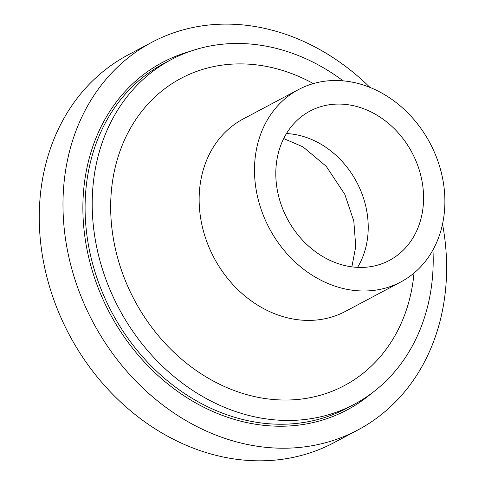 <?xml version="1.0" encoding="UTF-8"?>
<svg xmlns="http://www.w3.org/2000/svg" width="485" height="485" viewBox="0 0 485 485"><rect width="100%" height="100%" fill="white"/><g stroke="black" fill="none" stroke-linecap="round" stroke-linejoin="round"><path stroke-width="0.73" d="M442.532 224.028A219.517 183.233 -118 0 1 357.803 430.019A219.517 183.233 -118 0 1 94.642 325.211A219.517 183.233 -118 0 1 146.725 45.141A219.517 183.233 -118 0 1 151.799 42.322A219.517 183.233 -118 0 1 369.928 87.391M308.06 112.168A84.554 70.58 -118 0 1 310.012 111.083A84.554 70.58 -118 0 1 412.02 152.636A84.554 70.58 -118 0 1 389.364 260.421A84.554 70.58 -118 0 1 287.999 220.051A84.554 70.58 -118 0 1 308.06 112.168M432.959 249.89A195.128 162.875 -118 0 1 354.268 404.284A195.128 162.875 -118 0 1 120.347 311.115A195.128 162.875 -118 0 1 166.64 62.165A195.128 162.875 -118 0 1 171.15 59.655A195.128 162.875 -118 0 1 343.137 80.85M296.05 90.944A108.943 90.938 -118 0 1 298.572 89.543A108.943 90.938 -118 0 1 429.995 143.081A108.943 90.938 -118 0 1 400.81 281.961A108.943 90.938 -118 0 1 270.206 229.945A108.943 90.938 -118 0 1 296.05 90.944M357.803 430.019L334.08 442.623A219.517 183.233 -118 0 1 70.919 337.815A219.517 183.233 -118 0 1 123.002 57.745A219.517 183.233 -118 0 1 128.076 54.926L151.799 42.322M371.492 393.402A196.752 164.233 -118 0 1 120.292 331.091A196.752 164.233 -118 0 1 157.934 64.954A196.752 164.233 -118 0 1 189.805 51.471M286.465 133.557A84.554 70.58 -118 0 1 356.663 182.045A84.554 70.58 -118 0 1 357.566 267.362M354.268 404.284L347.151 408.061A195.128 162.875 -118 0 1 113.229 314.898A195.128 162.875 -118 0 1 159.523 65.948A195.128 162.875 -118 0 1 164.033 63.438L171.15 59.655M400.81 281.961L345.459 311.37A108.943 90.938 -118 0 1 214.855 259.354A108.943 90.938 -118 0 1 240.699 120.359A108.943 90.938 -118 0 1 243.221 118.958L298.572 89.543M414.014 273.055A173.988 145.233 -118 0 1 185.215 362.21A173.988 145.233 -118 0 1 177.049 80.558A173.988 145.233 -118 0 1 313.34 83.584M283.701 138.571L302.973 146.858L326.266 166.361L344.841 194.406L353.826 221.184L355.76 246.568L351.861 266.847"/></g></svg>
